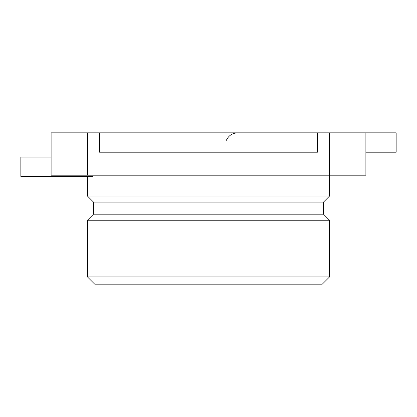 <?xml version="1.0" encoding="UTF-8"?>
<svg xmlns="http://www.w3.org/2000/svg" width="417" height="417" viewBox="0 0 417 417"><rect width="100%" height="100%" fill="white"/><g stroke="black" fill="none" stroke-linecap="round" stroke-linejoin="round"><path stroke-width="0.63" d="M99.543 132.835L99.543 152.205L317.457 152.205L317.457 132.835L87.434 132.835L87.434 175.208L51.114 175.208L51.114 132.835L87.434 132.835M93.486 202.078L323.514 202.078L323.514 214.182L93.486 214.182L93.486 202.078L87.434 196.026L329.566 196.026L329.566 132.835L365.886 132.835L365.886 175.208L87.434 175.208M329.566 132.835L317.457 132.835M51.114 157.047L20.85 157.047L20.85 176.417L93.012 176.417L93.012 175.208M87.434 276.904L329.566 276.904L322.299 284.165L94.701 284.165L87.434 276.904L87.434 220.239L329.566 220.239L323.514 214.182M365.886 152.205L396.15 152.205L396.15 132.835L365.886 132.835M323.514 202.078L329.566 196.026M329.566 276.904L329.566 220.239M87.434 196.026L87.434 176.417M93.486 214.182L87.434 220.239M226.379 140.284C228.61 135.556 232.332 133.07 237.554 132.835"/></g></svg>
